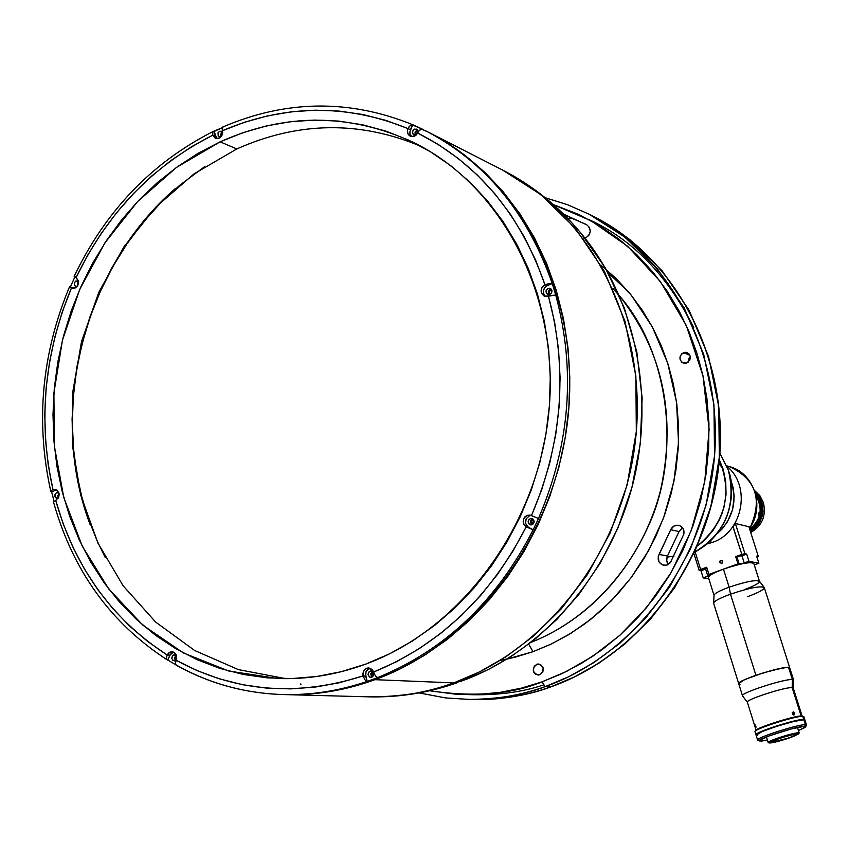 <?xml version="1.0" encoding="UTF-8"?>
<svg xmlns="http://www.w3.org/2000/svg" width="849" height="849" viewBox="0 0 849 849"><rect width="100%" height="100%" fill="white"/><g stroke="black" fill="none" stroke-linecap="round" stroke-linejoin="round"><path stroke-width="1.27" d="M204.736 166.563L179.574 185.4L160.832 202.72L143.226 222.205L127.074 243.695L112.673 266.926L100.246 291.6L90.005 317.367L82.066 343.824L76.495 370.578L73.269 397.236L72.335 423.449L73.545 448.888L76.718 473.264L81.663 496.368L88.423 518.824L97.264 541.184L105.202 557.443M371.533 673.395L373.528 672.79M719.899 453.228L728.633 470.813L719.899 453.228M694.726 552.073C725.343 533.459 736.592 506.322 728.484 470.664C735.69 487.464 733.345 531.729 694.726 552.073M719.379 459.882C732.666 493.821 725.354 522.528 697.454 545.981C722.297 525.966 730.83 500.326 723.061 469.051L725.746 481.627L726.033 494.596L723.9 507.469L721.937 513.698L719.421 519.715L712.789 530.858L704.256 540.463L697.454 545.981L704.256 540.463L712.789 530.858L719.421 519.715L723.9 507.469L726.033 494.596L725.746 481.627L723.061 469.051L719.039 463.405L723.061 469.051L719.379 459.882M728.569 470.94L728.633 470.813C736.73 506.471 725.417 533.586 694.694 552.147M673.926 556.18L666.974 557.146L673.926 556.18M550.81 686.852C528.587 695.373 502.332 699.618 472.012 699.587C498.575 700.245 524.831 696 550.81 686.852L545.175 686.618L541.917 681.896C511.586 694.365 474.124 697.316 429.541 690.757L455.223 694.132L477.849 694.44L500.029 692.37L521.466 688.115L541.917 681.896L545.175 686.618C519.089 695.819 492.707 700.085 466.037 699.427C496.485 699.459 522.857 695.193 545.175 686.618L568.798 676.695L593.801 662.623L619.611 643.51L645.293 618.528L669.511 587.073L690.481 548.942L706.177 504.709L714.529 455.828L713.945 404.697L703.694 354.373L684.23 308.038L657.084 268.337L624.577 236.913L589.206 214.266C670.721 255.453 723.571 354.84 714.338 458.089C705.254 561.316 634.659 655.088 545.175 686.618L550.81 686.852C639.891 655.481 710.125 562.24 719.145 459.564C728.325 356.877 675.698 258 594.533 216.983L629.746 239.535L662.124 270.81L689.144 310.309L708.533 356.41L718.742 406.459L719.336 457.314L711.038 505.94L695.427 549.929L674.552 587.848L650.461 619.133L624.896 643.977L599.203 662.984L574.317 676.982L550.81 686.852M467.905 694.609C496.569 695.522 521.711 692.328 543.307 685.005M628.313 291.61L608.16 272.89M606.207 269.441L631.263 295.176L652.255 326.769L667.696 363.085L676.579 402.405L678.521 442.647L673.862 481.765L663.525 518.039L648.774 550.279L630.987 577.872L611.439 600.689L591.191 618.974L571.037 633.195L551.532 643.913L533.034 651.682L528.694 644.2L533.034 651.682L506.991 659.111M531.538 642.131C568.512 627.57 618.199 593.674 648.976 524.703C680.314 456.168 670.912 354.617 619.441 295.834C662.963 351.242 676.642 416.137 660.49 490.542C642.82 559.735 592.591 618.083 531.538 642.131M453.801 682.893C429.87 692.211 401.651 696.87 369.135 696.849C397.619 697.549 425.837 692.901 453.801 682.893L374.961 679.678C345.437 690.386 315.679 695.363 285.699 694.62L285.699 694.62C315.679 695.363 345.437 690.386 374.961 679.678L453.801 682.893L461.071 681.322L453.801 682.893C549.727 648.594 625.989 546.385 636.103 434.062C646.397 321.718 589.896 214.118 502.841 170.182L540.611 194.442L575.335 228.296L604.308 271.192L625.034 321.4L635.869 376.022L636.315 431.61L627.167 484.8L610.155 532.97L587.476 574.486L561.369 608.754L533.724 635.954L505.972 656.765L479.133 672.09L453.801 682.893M301.013 684.241L300.238 683.965M461.485 681.089L467.364 678.882L461.485 681.089M585.63 237.953L588.771 235.438L590.235 231.597L589.567 227.681L586.967 224.953C591.668 229.474 591.222 233.815 585.63 237.953L584.048 238.41M671.05 561.614L667.176 565.02L663.759 565.328C658.644 563.492 657.062 559.862 659.004 554.429L667.473 556.01L666.561 560.425L668.248 564.521L666.709 561.369L667.017 557.018L679.062 531.548L670.699 529.744L658.24 556.519L659.004 561.889L662.061 564.787L666.157 565.307L670.317 562.728L683.933 533.947L683.615 529.67L681.1 526.359L678.595 525.266L675.868 525.287L673.331 526.412L671.368 528.46L659.004 554.429L667.473 556.01L679.062 531.548L670.699 529.744L673.968 526.009L678.691 525.287C683.254 526.985 684.867 530.338 683.509 535.348M536.738 664.279L538.627 664.003C544.336 666.836 544.74 670.423 539.826 674.785L542.798 672.015L543.127 667.792L540.611 664.587L537.714 664.045L534.318 666.125L533.246 670.201L533.841 672.249L535.952 674.467L539.826 674.785L538.001 675.051C532.249 672.259 531.824 668.672 536.738 664.279L540.463 664.512L536.738 664.279M683.509 352.653L687.276 352.653C691.5 356.092 691.33 359.541 686.767 362.979L689.834 360.061L690.364 356.877L689.133 354.001L685.546 352.293L681.715 353.81L680.081 356.601L680.145 359.796L681.885 362.332L684.729 363.34L686.767 362.979L683.052 363.001C678.786 359.573 678.935 356.134 683.509 352.653L689.94 355.307L683.509 352.653M580.599 232.806C634.543 296.757 655.587 393.872 632.961 483.484C610.102 573.033 545.281 648.371 467.364 678.882L488.599 669.383L510.854 656.68L533.798 640.21L556.859 619.43L579.294 593.875L600.094 563.28L618.072 527.675L631.9 487.528L640.284 443.825L642.141 398.043L636.846 352.07L624.333 307.975L605.21 267.7L580.599 232.806C558.865 206.615 533.087 185.814 503.266 170.394M619.42 295.813L612.67 288.214M502.841 170.182L428.48 132.221C520.129 178.439 579.644 293.075 568.406 413.283C557.369 533.459 476.278 642.99 374.961 679.678L349.257 687.573L323.236 692.561L297.182 694.631L285.052 694.609L297.182 694.631L323.236 692.561L349.257 687.573L374.961 679.678C476.278 642.99 557.369 533.459 568.406 413.283C579.644 293.075 520.129 178.439 428.48 132.221L421.295 129.069L418.737 131.128L415.405 135.681L411.277 136.593L408.051 134.11L407.393 130.842L407.976 128.581L385.902 120.388L362.926 114.519L339.313 111.102L315.382 110.19L291.44 111.792L267.785 115.835L244.724 122.182L222.512 130.672L222.098 135.055L219.084 138.175L215.232 138.217L212.759 135.182L191.619 146.697L171.18 160.355L151.674 176.051L133.378 193.614L116.515 212.812L101.254 233.401L87.755 255.093L76.102 277.602L78.405 280.711L77.853 285.338M428.331 132.147L442.891 140.223L464.552 154.964L484.737 172.22L503.224 191.863L519.811 213.693L534.286 237.529L546.48 263.116L556.233 290.209L563.439 318.534L567.981 347.782L569.806 377.635L568.872 407.775L565.19 437.872L558.791 467.597L549.738 496.612L538.139 524.608L524.13 551.266L507.861 576.312L489.533 599.468L469.359 620.502L447.561 639.201L424.383 655.396L400.102 668.927L374.961 679.678L372.414 679.571L374.961 679.678L400.102 668.927L424.383 655.396L447.561 639.201L469.359 620.502L489.533 599.468L507.861 576.312L524.13 551.266L538.139 524.608L549.738 496.612L558.791 467.597L565.19 437.872L568.872 407.775L569.806 377.635L567.981 347.782L563.439 318.534L556.233 290.209L546.48 263.116L534.286 237.529L519.811 213.693L503.224 191.863L484.737 172.22L464.552 154.964L442.891 140.223L428.331 132.147M533.628 519.747L532.026 520.331L531.219 522.05L532.716 524.427M551.776 289.987L549.25 291.366L549.112 293.17L549.972 294.338M418.016 130.916L415.83 132.338L416.084 134.832M222.65 133.144L221.356 134.407L221.302 136.371M59.165 494.298L58.708 497.185M176.55 655.895L175.372 657.826L176.295 659.928M373.051 671.984L371.363 674.148L372.817 676.547M553.325 204.598L577.829 214.065L598.874 225.293L618.603 238.877L636.718 254.594L652.955 272.126L667.165 291.111L679.232 311.19L689.144 331.98L696.912 353.142L702.834 375.131L706.93 398.531L708.957 423.11L708.682 448.569L705.954 474.538L700.669 500.592L692.816 526.284L682.479 551.171L669.819 574.805L655.067 596.794L638.544 616.82L620.587 634.628L601.591 650.079L581.915 663.08L561.921 673.66L541.917 681.896L566.665 671.368L592.91 656.16L619.94 635.211L646.567 607.587L671.092 572.651L691.298 530.402L704.734 481.871L709.106 429.265L702.993 375.863L686.279 325.422L660.289 281.412L627.528 246.189L590.946 220.698L553.325 204.598M500.263 660.395L515.184 657.19L533.034 651.682L550.481 644.412L567.907 635.105L585.046 623.686L601.591 610.155L617.212 594.565L631.592 577.065L644.412 557.867L655.439 537.247L664.438 515.545L671.272 493.152L675.878 470.442L678.277 447.805L678.542 425.614L676.812 404.166L673.278 383.748L668.163 364.55L661.435 346.074L652.849 327.884L642.375 310.309L630.032 293.669L615.896 278.292L600.912 265.09M586.967 224.953L563.492 214.097L572.693 218.66L568.077 218.755L572.693 218.66L585.269 224.04M690.354 356.824L688.168 362.162L688.688 358.925L690.354 356.824M543.127 667.813L542.904 671.782L543.127 667.813M682.522 527.728L679.062 531.548L682.522 527.728M545.217 197.732L567.599 204.736L589.206 214.266L567.588 204.726L545.175 197.7M693.739 327.502C667.229 275.203 632.272 239.227 588.866 219.573M373.772 673.819L371.363 674.541L373.772 673.819M90.005 524.279C47.226 411.341 83.934 267.148 175.52 188.425L157.946 205.214L140.892 224.614L125.482 245.563L111.845 267.891L100.076 291.409L90.27 315.892L82.512 341.149L76.866 366.97L73.385 393.119L72.08 419.395L72.993 445.576L76.123 471.428L81.44 496.729L90.005 524.268M415.66 133.983L416.753 134.429M75.964 280.902L78.575 281.666L75.964 280.902L74.256 283.035L74.701 285.71L76.919 286.559L74.733 285.752L74.33 282.802L75.964 280.902L78.543 281.443L75.964 280.902M78.596 281.953L77.386 286.113L77.408 283.354L78.596 281.953M56.586 492.664L58.878 493.025L56.586 492.664L55.068 494.214L55.323 497.514L58.029 498.31L56.841 498.469C54.219 496.867 54.134 494.935 56.586 492.664L58.984 493.12L56.586 492.664M58.326 497.96L57.785 495.805L59.059 493.439L58.337 497.97M173.695 654.866L175.616 654.972L172.772 655.47L171.795 658.198L172.761 660.267L175.234 660.755L174.278 660.915C171.254 659.355 171.063 657.338 173.695 654.866L176.496 655.715L173.695 654.866M176.072 655.269L174.714 657.381L174.979 659.524L175.743 660.501L176.221 660.108L175.234 660.755L174.671 657.731L176.072 655.269M370.058 671.124L372.085 671.219L369.071 671.739L368.052 674.562L369.57 677.046L371.766 677.226L370.758 677.385C367.49 675.783 367.256 673.692 370.058 671.124L371.077 670.965C374.335 672.578 374.568 674.668 371.766 677.226L373.454 675.624L373.656 673.161L372.244 671.304L370.058 671.124M372.34 671.357L370.599 674.159L372.042 677.109L370.61 674.053L372.34 671.357M532.875 518.951L530.243 518.622L531.792 518.484C534.785 520.32 534.881 522.411 532.068 524.767L533.512 523.642L534.148 521.222L533.034 519.079L530.816 518.463L528.8 519.747L528.163 521.53L529.277 524.311L532.068 524.767L530.54 524.905C527.537 523.08 527.431 520.978 530.243 518.622L532.514 519.068L530.455 521.764L531.718 524.873M551.245 289.095L548.072 288.395L550.248 288.373C552.625 290.358 552.508 292.353 549.908 294.37L551.341 293.202L551.967 290.804L551.277 289.138L549.239 288.161L547.053 289.074L546.109 290.708L547.127 294.03L549.908 294.37L547.754 294.391C545.366 292.417 545.472 290.422 548.072 288.395L550.29 289.318L548.316 291.663L548.963 294.592M414.408 129.112L416.827 130.343L415.023 132.391L415.257 135.065L415.161 132.03L416.827 130.343L414.408 129.112L413.038 130.268L412.54 133.187L414.45 135.023L416.106 134.832L413.866 134.821L412.847 133.877L412.423 131.956L413.569 129.664L416.657 129.122L418.09 131.33L417.039 129.366L414.408 129.112M219.583 131.298L222.311 132.476L220.751 136.965L220.729 134.11L222.311 132.476L219.583 131.298L218.002 132.932L218.289 136.201L220.613 136.997L218.161 136.02L218.14 132.656L219.583 131.298L221.536 131.234L222.714 132.391L221.61 131.277L219.583 131.298M426.156 131.033L421.295 129.069L419.364 130.364L417.634 133.028C477.754 163.379 520.193 213.959 544.962 284.755L549.207 283.534L552.232 283.587C527.664 213.035 485.639 162.18 426.156 131.033C485.639 162.18 527.664 213.035 552.232 283.587L555.724 295.028C575.919 369.962 570.167 444.452 538.468 518.495L533.183 529.776L527.791 526.868L525.531 523.196L526.189 518.739L529.405 515.821L527.133 515.364L531.23 515.46L529.405 515.821C524.502 519.397 524.204 523.239 528.513 527.325L526.189 526.868C490.276 596.72 439.411 645.113 373.581 672.068L375.417 675.942L377.646 677.587L367.161 681.429L364.921 679.805L363.096 675.984L362.884 673.554L364.094 670.254L366.715 668.205L368.689 667.908L373.581 672.068L375.417 675.942L377.646 677.587C444.802 650.292 496.654 601.018 533.183 529.776C496.654 601.018 444.802 650.292 377.646 677.587L367.161 681.429C339.25 690.884 311.201 695.257 283.004 694.556C244.905 693.346 209.491 683.604 176.762 665.319C209.438 683.572 244.799 693.315 282.834 694.546C311.095 695.267 339.197 690.895 367.161 681.429L364.921 679.805L362.937 675.263L363.499 671.262L365.601 668.779L369.888 668.11L372.552 669.999L373.581 672.068L396.547 661.711L419.035 648.806L440.695 633.418L461.209 615.716L480.269 595.902L497.578 574.264L512.945 551.128L526.189 526.868L524.279 525.17L523.239 522.719L523.536 519.11L524.958 516.818L527.133 515.364L530.116 515.099L538.468 518.495L533.183 529.776L526.189 526.868C521.923 522.751 522.231 518.919 527.133 515.364L531.474 515.576L541.726 489.661L549.865 462.556L555.724 434.614L559.151 406.215L560.085 377.784L558.557 349.714L554.63 322.397L548.465 296.205L544.113 296.089L541.301 292.725L541.651 288.044L544.962 284.755L535.613 260.07L524.035 236.415L510.334 214.139L494.68 193.572L477.297 174.99L458.46 158.614L438.466 144.595L417.634 133.028L416.021 135.203L413.76 136.477L411.309 136.593L409.197 135.553L407.616 133.028L407.552 129.833L409.08 126.692L411.638 124.633L422.346 129.133L412.741 124.729L409.855 131.871L410.141 134.513L411.478 136.625L409.855 133.187L410.438 129.748L407.998 128.517L410.438 129.748L412.741 124.729L410.354 125.323L407.976 128.581C346.35 103.599 284.532 104.3 222.512 130.672C222.682 136.307 220.305 138.843 215.381 138.291L212.738 135.129L212.887 131.606L222.311 127.679L214.139 131.489L216.845 138.62L215.487 136.307L212.738 135.129L215.487 136.307L214.139 131.489L212.6 132.062L212.759 135.182C152.608 165.767 107.059 213.237 76.102 277.602C80.008 283.301 78.692 286.866 72.144 288.299L71.433 288.013L62.327 311.785L54.994 336.554L49.56 362.035L46.133 387.94L44.774 413.951L45.496 439.771L48.255 465.082L52.956 489.608L56.65 489.841L58.984 493.078L58.592 497.45L55.705 500.422L63.229 523.95L72.77 546.852L84.295 568.809L97.731 589.535L112.938 608.744L129.717 626.169L147.864 641.621L167.104 654.95L169.206 652.488L171.986 651.724C176.03 652.785 177.42 655.63 176.146 660.278L175.393 663.812L176.369 665.255L175.393 663.812L176.146 660.278L197.064 670.604L219.244 678.807L242.432 684.687L266.363 688.083L290.719 688.889L315.181 687.096L339.398 682.734L363.085 675.931C296.492 697.093 234.175 691.882 176.146 660.278L176.337 655.205L173.79 652.212L170.118 652.021L172.994 652.181L170.118 652.021L167.104 654.95C111.909 619.101 74.786 567.599 55.705 500.422L53.455 502.12L55.716 500.454C60.353 496.081 60.194 492.388 55.217 489.332L52.956 489.608C37.887 421.253 44.052 354.054 71.433 288.013L69.501 286.782L70.456 286.803L74.882 276.912L70.456 286.803L73.587 288.437L69.512 286.792C41.686 353.693 35.425 421.804 50.738 491.136L52.956 489.608L55.938 490.096L52.914 489.629L50.738 491.136M173.419 652.043L169.959 655.152L167.104 654.95L169.959 655.152L167.741 660.002L166.892 659.652L166.362 658.484L167.083 655.004L166.362 658.484L167.741 660.002L170.522 654.176L173.419 652.043M369.283 668.333L366.715 668.205L369.283 668.333L366.057 671.41L365.675 676.101L363.096 675.984L365.675 676.101L367.161 681.429L365.452 673.724L366.651 670.392L369.283 668.333M421.21 146.442C359.912 120.632 298.445 121.471 236.797 148.957L220.114 141.836C285.253 112.758 349.777 112.991 413.686 142.536C501.632 185.581 559.215 294.476 549.112 409.197C539.221 523.886 462.227 628.886 365.59 664.162C336.48 674.796 307.158 679.571 277.623 678.489L228.859 671.06L183.395 652.966L142.897 625.193L108.778 589.026L82.162 545.981L63.845 497.758L54.347 446.149L53.901 393.002L62.455 340.184L79.679 289.509L105 242.74L137.602 201.563L176.401 167.476L220.114 141.836L236.797 148.957L194.018 173.875L155.961 206.954L123.869 246.932L98.781 292.364L81.504 341.648L72.59 393.119L72.356 445.035L80.878 495.636L97.975 543.137L123.158 585.831L155.685 622.084L194.538 650.43L238.389 669.606L285.688 678.648M532.015 524.035L533.862 520.172M78.575 282.876L77.471 285.996L75.126 288.044L72.303 288.342L69.512 286.792M365.59 664.162L341.202 671.718L316.507 676.526L291.769 678.563L267.233 677.852L243.132 674.424L219.711 668.354L197.17 659.726L175.722 648.668L155.547 635.296L136.816 619.781L119.688 602.291L104.3 582.987L90.769 562.08L79.19 539.752L69.66 516.234L62.232 491.73L56.957 466.451L53.88 440.631L52.988 414.482L54.304 388.226L57.796 362.088L63.442 336.3L71.189 311.052L80.973 286.58L92.711 263.084L106.316 240.766L121.683 219.817L138.674 200.428L157.171 182.779L177.027 167.03L198.061 153.34L220.114 141.836L242.984 132.667L266.49 125.928L290.411 121.704L314.544 120.08L338.655 121.089L362.512 124.771L385.892 131.107L408.549 140.085L430.252 151.642L450.777 165.693L469.9 182.132L487.411 200.82L503.096 221.589L516.786 244.247L528.311 268.56L537.523 294.295L544.315 321.177L548.592 348.939L550.29 377.264L549.388 405.864L545.886 434.423L539.805 462.62L531.219 490.149L520.225 516.712L506.949 542.023L491.55 565.805L474.188 587.805L455.064 607.799L434.412 625.586L412.444 641.006L389.426 653.9L365.59 664.162M74.234 276.233L76.102 277.602L74.139 276.275M222.491 130.619L222.194 128.857L222.491 130.619M223.181 126.841L222.194 128.857L222.937 126.894M545.016 284.723L547.244 285.667C542.67 288.872 542.118 292.502 545.578 296.556L543.976 294.709L543.286 291.281L544.506 287.885L547.244 285.667L545.016 284.723L552.232 283.587L547.244 285.667L552.232 283.587L555.724 295.028L544.411 296.227C539.837 292.481 540.028 288.66 544.962 284.755L545.016 284.723M531.474 515.576L538.468 518.495C570.167 444.452 575.919 369.962 555.724 295.028L548.465 296.205C568.119 369.761 562.452 442.881 531.474 515.576M56.681 489.862L51.662 491.879L50.834 491.56L51.662 491.879L56.681 489.862M75.115 276.413L74.468 276.254M54.039 501.313L51.662 491.879L54.039 501.313M175.701 664.725L167.741 660.002L175.701 664.725M416.106 134.832L416.732 134.46L416.106 134.832M533.183 529.776L526.242 526.9L533.183 529.776M532.514 519.068L530.752 520.734L531.124 524.321M550.29 289.318L548.539 291.027L548.921 294.539M417.697 130.109L416.827 130.343M731.923 483.516L731.18 482.306L731.923 483.516M759.112 512.255L758.539 515.247L759.102 512.255M749.667 529.182C760.991 519.79 763.102 508.721 756.024 495.954M760.8 501.844L760.067 502.003C762.933 513.677 759.558 523.037 749.954 530.073L756.417 524.035L759.685 517.922L761.139 511.119L760.067 502.003L760.8 501.844C763.75 513.963 760.216 523.61 750.187 530.795C760.216 523.61 763.75 513.963 760.8 501.844L761.744 502.099L760.8 501.844L755.122 492.42L760.8 501.844M750.389 531.453C760.937 524.385 764.726 514.611 761.744 502.099L762.848 511.438L761.351 518.41L756.512 526.507L750.389 531.453M754.857 491.55L758.688 495.848L761.744 502.099L754.857 491.55M755.546 493.906L760.067 502.003L755.546 493.906M763.378 502.544C766.403 515.746 762.19 525.733 750.739 532.535C762.19 525.733 766.403 515.746 763.378 502.544L759.897 495.699L754.474 490.446L759.897 495.699L763.378 502.544M750.42 531.559L755.016 528.216L759.462 522.74L762.222 516.171L762.996 511.48L762.498 504.412L761.075 499.944L758.836 495.89L754.814 491.422C766.838 506.057 765.384 519.429 750.42 531.559M712.428 542.373L709.743 541.811L712.428 542.373L707.387 543.88L712.428 542.373C742.695 532.641 751.62 486.35 727.094 466.472C751.62 486.35 742.695 532.641 712.428 542.373M726.935 466.08C752.32 470.261 765.628 504.497 750.367 527.08L749.2 527.696L750.367 527.08C762.635 499.403 755.897 479.335 730.129 466.886L726.861 465.899M734.958 523.398L750.367 527.08L734.958 523.398M730.883 480.269C737.728 500.931 733.196 518.697 717.309 533.575L722.34 528.725L727.497 521.668L732.613 509.496L734.162 496.378L733.143 487.687L730.883 480.269M741.145 555.034L741.347 555.671L738.598 556.159L739.988 555.395L738.619 556.212L742.047 555.395L742.451 554.811L739.988 555.395L742.737 554.917L741.347 555.671L741.145 555.034M704.797 568.31L704.988 568.947L702.219 569.435L705.148 568.225L706.315 568.151L705.678 568.671L702.25 569.488L704.988 568.947L704.797 568.31M720.695 560.457L722.149 560.733L720.419 560.584L719.729 562.473L721.629 563.449L719.697 562.378L719.994 560.966L721.459 560.393L722.669 561.826L721.629 563.449L722.51 562.643L722.308 560.902L720.695 560.457M722.478 561.168L722.117 563.163M754.273 564.935L758.9 563.248L748.945 561.274L741.952 563.704L737.961 563.853L708.936 574.412L710.411 574.709L710.093 575.197L703.216 577.914L708.862 578.869L703.216 577.914L700.987 570.761L703.216 577.914L707.864 576.216L705.636 569.063L707.864 576.216L710.454 574.815L708.936 574.412L706.697 567.238L708.936 574.412L737.961 563.853L735.69 556.647L737.961 563.853L739.203 564.097L736.932 556.902L739.203 564.097L744.244 562.993L741.973 555.798L744.244 562.993L748.945 561.274L746.674 554.089L748.945 561.274L758.9 563.248L756.65 556.137L758.9 563.248L754.273 564.935M757.032 557.347L758.337 556.488L748.892 526.72L758.337 556.488L756.65 556.137L758.337 556.488L757.032 557.347M693.962 553.697L699.173 570.432L700.987 570.761L707.079 568.459L700.987 570.761L699.173 570.432L693.962 553.697M732.867 526.603L741.835 554.408L735.69 556.647L736.932 556.902L746.674 554.089L744.934 553.728L735.383 523.493L748.892 526.72M706.697 567.238L700.616 569.456L695.151 551.924L700.616 569.456L699.173 570.432L706.697 567.238M733.037 526.539L735.383 523.493L744.934 553.728L741.835 554.408L733.037 526.539M741.973 555.798L735.69 556.647L744.934 553.728L746.674 554.089L741.973 555.798M764.089 587.232L759.494 581.3C756.056 579.612 745.931 581.565 729.132 587.179L723.475 569.159C714.051 572.693 709.021 575.42 708.395 577.352L713.977 595.245C714.625 593.377 719.676 590.692 729.132 587.179C720.249 590.469 715.219 593.069 714.041 594.969L713.659 602.779C714.964 600.689 720.568 597.813 730.49 594.162L729.132 587.179L730.49 594.162C719.952 598.057 714.317 601.028 713.574 603.066L738.651 683.477C739.511 681.789 745.263 679.062 755.928 675.284L730.49 594.162L755.928 675.284C775.742 668.842 787.034 666.444 789.803 668.067L787.628 667.378L781.855 668.11L763.389 672.843L745.422 679.327L740.201 681.991L738.662 683.689L743.809 680.06L755.928 675.284L773.333 670.02L786.503 667.441L788.53 667.399L792.393 679.561L793.645 680.198M789.697 667.739L764.365 587.795C761.415 585.534 750.123 587.657 730.49 594.162C749.243 587.901 760.524 585.693 764.323 587.54C764.217 589.546 758.528 592.623 747.279 596.783M793.263 687.966L793.592 680.367L792.393 679.561L788.53 667.399L789.803 667.93L789.421 668.672L789.803 667.93L788.53 667.399C781.229 666.285 737.919 680.251 738.651 683.477L738.757 683.827M738.895 683.933L740.073 684.177L738.895 683.933M759.409 581.141L753.87 563.672C751.174 561.476 741.039 563.301 723.475 569.159L729.132 587.179C746.738 581.342 756.862 579.453 759.526 581.533C758.857 583.433 753.763 586.139 744.233 589.662M805.712 726.627L806.317 725.46L805.383 724.675L804.597 726.298L805.499 727.041L798.453 730.543L804.81 727.572L805.712 726.627L804.597 726.298L805.383 724.675L806.539 725.131M767.4 740.073L759.239 740.975C755.928 739.383 797.678 725.853 804.597 726.298L790.886 729.026L768.929 735.977L759.218 740.657L761.256 741.145L767.4 740.073M806.454 724.876L804.99 720.239L803.833 719.761L805.383 724.675L803.833 719.761L805.001 720.132L804.597 720.737M757.35 735.467L756.257 735.33M756.056 735.149L762.646 731.35L777.461 726.075L793.698 721.512L803.833 719.761C796.999 719.241 755.525 732.454 756.045 734.979L756.141 735.255M757.892 740.264L757.573 739.882C757.075 737.41 798.559 724.197 805.383 724.675C798.102 724.197 754.124 738.45 757.637 740.126L757.892 740.264M755.599 725.502L755.897 726.373L755.228 726.564L754.941 725.417L755.143 724.823L755.706 725.778L755.875 727.88L754.941 725.417L755.058 724.781L755.599 725.502M794.622 713.192L792.51 714.083L794.622 713.192L794.537 714.571L793.518 714.932L792.446 713.977L792.34 712.513L793.497 711.908L794.356 712.619L794.643 714.349L793.995 714.954L792.605 714.242L792.266 712.778L793.497 711.908L794.622 713.192M802.082 715.919L793.295 688.178L792.17 687.626L792.393 679.561L792.17 687.626L793.242 688.316M792.17 687.626L801.127 715.94L792.17 687.626C785.633 686.82 746.706 699.321 747.3 702.027L747.3 702.155C745.528 699.746 785.452 686.809 792.17 687.626M755.897 726.373L755.907 727.88L755.228 726.564L755.897 726.373M792.393 679.561C784.911 678.563 740.402 693.017 742.429 695.766L742.44 695.618C741.75 692.529 785.113 678.584 792.393 679.561M771.667 742.397L771.009 742.164C770.765 740.89 792.467 733.992 796.097 734.183L796.691 734.491L795.322 735.372L787.872 738.259L771.104 742.334L773.694 740.625L782.279 737.537L791.82 734.894L796.723 734.417C796.935 735.69 775.445 742.535 771.667 742.397L771.454 741.739L771.667 742.397M798.813 733.716L798.474 732.708C794.653 733.016 788.084 734.693 778.766 737.739L779.149 738.354C791.576 734.406 798.081 732.952 798.676 733.982L788.519 738.248C777.811 741.697 771.295 743.257 768.961 742.928C768.886 742.238 772.282 740.71 779.149 738.354L778.766 737.739C771.614 740.19 768.069 741.782 768.154 742.514L768.122 742.355C768.695 741.506 772.25 739.967 778.766 737.739C788.084 734.693 794.653 733.016 798.474 732.708L799.227 732.984M803.716 719.39L804.852 719.941L802.857 719.421L797.381 720.281L777.344 725.704L762.529 730.989L755.939 734.618C755.408 732.082 796.882 718.87 803.716 719.39L802.74 716.323L803.716 719.39M804.788 719.612L803.907 716.811L802.74 716.323C795.895 715.771 754.443 728.994 754.984 731.551L755.217 731.201C757.51 727.943 796.32 715.792 802.74 716.323L801.965 715.909C795.693 715.389 757.87 727.222 755.642 730.405L755.387 730.872M779.149 738.354L768.95 742.726L777.175 741.623L793.582 736.433L798.707 733.6L790.621 734.937L779.149 738.354M755.43 730.671L763.516 726.511L778.618 721.3L795.789 716.768L803.101 716.28M719.899 453.143L728.612 470.739M419.088 692.922L445.672 697.931L472.012 699.587C498.66 700.245 524.979 695.989 550.99 686.83M285.848 694.631L369.135 696.849C399.317 697.538 428.809 692.773 457.622 682.575M551.128 686.788C640.379 655.269 710.39 562.134 719.4 459.67C728.548 357.196 676.037 258.213 594.533 216.983L589.206 214.266M212.887 131.606C151.695 162.764 105.456 211.019 74.16 276.381M412.635 124.676C349.342 99.046 286.007 99.853 222.65 127.074M175.966 665.022C208.918 683.487 244.597 693.336 283.004 694.556L285.699 694.62M53.476 501.95C72.685 570.369 110.487 622.933 166.892 659.652M756.045 734.979L757.573 739.882M757.637 740.126L759.239 740.975M793.539 679.879L789.803 668.067M756.056 730.066L747.3 702.027M742.429 695.766L747.3 702.155M742.44 695.618L738.651 683.477M768.154 742.514L768.961 742.928M799.174 732.825L797.466 727.413M768.122 742.355L766.424 736.943M755.939 734.618L754.984 731.551M755.217 731.201L755.642 730.405"/></g></svg>
